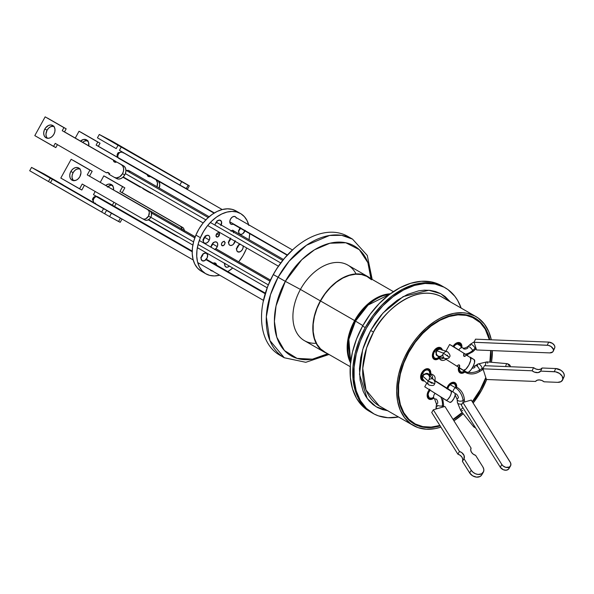 <?xml version="1.0" encoding="UTF-8"?>
<svg xmlns="http://www.w3.org/2000/svg" width="594" height="594" viewBox="0 0 594 594"><rect width="100%" height="100%" fill="white"/><g stroke="black" fill="none" stroke-linecap="round" stroke-linejoin="round"><path stroke-width="0.89" d="M474.049 317.53A61.071 40.607 -60.1 0 1 474.985 318.042A61.071 40.607 -60.1 0 1 489.79 339.731L485.573 328.809L480.501 322.23L474.049 317.53L466.461 314.879L458.026 314.389L449.079 316.067L439.954 319.862L431.006 325.616L422.579 333.123L414.991 342.077L408.546 352.145L403.475 362.934L399.992 374.034L398.218 385.016L398.218 395.463L400 404.967L403.497 413.164L408.575 419.735L413.164 423.374L422.616 427.093L431.051 427.583L440.117 425.861A61.071 40.607 -60.1 0 1 415.028 424.443A61.071 40.607 -60.1 0 1 414.085 423.923A61.071 40.607 -60.1 0 1 408.939 351.44A61.071 40.607 -60.1 0 1 474.049 317.53M491.075 350.557A61.071 40.607 -60.1 0 1 490.228 362.169L491.075 350.557M485.959 378.088A61.071 40.607 -60.1 0 1 472.475 402.004L480.531 389.827L485.959 378.088M462.422 412.756A61.071 40.607 -60.1 0 1 453.244 419.713L462.422 412.756M445.158 287.786L441.409 285.632A72.431 48.159 119.9 0 0 362.607 326.069L365.236 327.576L372.884 315.637L381.875 305.019L391.869 296.124L402.487 289.293L413.305 284.793L423.923 282.803L433.917 283.383L438.565 284.645L444.074 287.162L438.565 284.645L433.917 283.383L423.923 282.803L413.305 284.793L402.487 289.293L391.869 296.124L381.875 305.019L372.884 315.637L365.236 327.576A72.431 48.159 -60.1 0 1 444.037 287.14A72.431 48.159 119.9 0 0 442.916 286.523A72.431 48.159 119.9 0 0 365.704 326.745A72.431 48.159 119.9 0 0 371.807 412.711A72.431 48.159 -60.1 0 1 365.236 327.576L359.229 340.377L355.093 353.541L352.985 366.565L352.992 378.95L355.108 390.221L359.251 399.948L365.273 407.744L372.928 413.32L365.273 407.744L359.251 399.948L355.108 390.221L352.992 378.95L352.985 366.565L355.093 353.541L359.229 340.377L365.236 327.576L362.607 326.069A72.431 48.159 119.9 0 0 369.186 411.197L372.935 413.357A72.431 48.159 -60.1 0 1 366.825 327.391A72.431 48.159 -60.1 0 1 444.045 287.177L448.062 289.672L454.93 296.391L457.714 300.549L461.152 308.086A72.431 48.159 -60.1 0 0 445.158 287.786A72.431 48.159 -60.1 0 0 444.045 287.177L435.046 284.036L425.044 283.449L414.434 285.447L403.608 289.939L392.998 296.77L383.004 305.665L374.005 316.29L366.357 328.23L360.35 341.023L356.214 354.187L354.113 367.211L354.113 379.603L356.229 390.867L360.38 400.594L366.394 408.39L374.049 413.966A72.431 48.159 -60.1 0 1 372.935 413.357M413.216 425.43L379.232 405.88L366.015 390.02L362.748 368.332L366.595 347.98L373.529 332.053L370.663 330.479L373.529 332.053C380.917 315.199 413.082 282.863 440.897 296.458A62.808 41.766 119.9 0 1 441.862 296.985L474.888 316.008L467.084 313.283L462.83 312.748L453.853 313.365L444.512 316.194L439.82 318.406L435.172 321.124L426.195 327.977L417.924 336.479L414.152 341.253L410.669 346.309L404.722 357.091L402.309 362.704L398.723 374.123L397.579 379.811L396.666 390.882L397.594 401.188L400.319 410.335L404.752 417.968L410.706 423.797L417.961 427.598L426.24 429.217L435.224 428.608L440.911 427.131A62.808 41.766 -60.1 0 1 414.189 425.965A62.808 41.766 -60.1 0 1 413.216 425.43A62.808 41.766 -60.1 0 1 407.922 350.883A62.808 41.766 -60.1 0 1 474.888 316.008L440.897 296.458A62.808 41.766 119.9 0 0 373.529 332.053A62.808 41.766 119.9 0 0 379.232 405.88L380.197 406.415M387.659 410.729L376.143 406.779L367.218 398.529L359.489 374.324L362.659 349.621L370.663 330.479L383.019 312.993L403.17 296.584L428.861 290.243L440.867 293.748L450.289 301.834L445.055 296.51L440.518 293.562L435.491 291.506L430.101 290.369L424.472 290.162L418.748 290.815L407.521 294.409L397.223 300.297L388.335 307.529L381.006 315.317L375.178 323.091L370.663 330.479L366.825 338.224L363.387 347.245L360.751 357.491L359.459 368.703L360.098 380.309L363.216 391.416L365.807 396.428L369.097 400.876L373.047 404.633L377.576 407.581L382.603 409.637L387.993 410.773M398.522 416.973L387.949 417.723L378.4 415.852L374.049 413.966A72.431 48.159 -60.1 0 0 398.522 416.973M474.888 316.008A62.808 41.766 -60.1 0 1 475.853 316.535A62.808 41.766 -60.1 0 1 491.29 339.798L488.751 331.63L484.325 323.997L478.37 318.169L474.888 316.008M492.404 350.608A62.808 41.766 -60.1 0 1 491.468 362.281L492.404 350.608M486.672 379.499A62.808 41.766 -60.1 0 1 473.136 403.059L481.556 390.362L486.768 379.262M453.898 420.842L463.194 413.714A62.808 41.766 -60.1 0 1 453.935 420.819M439.115 358.331A6.66 4.433 -60.1 0 1 434.117 359.318A6.66 4.433 -60.1 0 1 433.509 351.485A6.66 4.433 -60.1 0 1 440.763 347.765A6.66 4.433 -60.1 0 1 442.322 349.911L440.659 347.705L437.934 347.549L435.046 349.413L432.959 352.665L432.387 356.214L433.516 358.858L435.966 359.719L438.914 358.494M430.709 373.589L430.539 371.131L428.898 369.008L426.173 368.852L423.284 370.708L421.198 373.968L420.626 377.509L421.755 380.16L424.45 380.992A6.66 4.433 -60.1 0 1 422.356 380.62A6.66 4.433 -60.1 0 1 421.755 372.787A6.66 4.433 -60.1 0 1 429.002 369.067A6.66 4.433 -60.1 0 1 430.665 373.886M433.895 398.091A6.66 4.433 -60.1 0 1 428.898 399.079A6.66 4.433 -60.1 0 1 428.289 391.246A6.66 4.433 -60.1 0 1 429.343 389.701M446.94 388.164A6.66 4.433 -60.1 0 1 447.705 386.375A6.66 4.433 -60.1 0 1 454.959 382.655A6.66 4.433 -60.1 0 1 456.623 387.466M465.072 371.918A6.66 4.433 -60.1 0 1 460.068 372.906A6.66 4.433 -60.1 0 1 458.62 367.114L458.338 369.795L459.466 372.445L461.924 373.299L464.872 372.074M439.879 425.482A60.551 40.266 -60.1 0 1 415.28 423.982L408.88 419.319L403.846 412.8L400.386 404.677L398.611 395.255L398.611 384.897L400.371 374.005L403.831 363.001L408.85 352.301L415.243 342.322L422.765 333.442L431.118 326.009L439.991 320.3L449.034 316.535L457.907 314.872L466.268 315.362L473.797 317.983A60.551 40.266 -60.1 0 1 474.725 318.495A60.551 40.266 -60.1 0 1 489.337 339.716L485.224 329.165L480.197 322.646L470.032 315.822L473.797 317.983A60.551 40.266 -60.1 0 0 409.236 351.603A60.551 40.266 -60.1 0 0 414.345 423.47L409.756 420.834M490.674 350.542A60.551 40.266 -60.1 0 1 489.857 362.132L490.674 350.542M485.788 377.546A60.551 40.266 -60.1 0 1 472.282 401.685L480.227 389.664L485.788 377.546M462.191 412.466A60.551 40.266 -60.1 0 1 453.036 419.386L462.191 412.466M440.035 425.43L431.162 427.101L422.802 426.611L415.28 423.982A60.551 40.266 -60.1 0 1 414.345 423.47M461.88 347.416L461.33 344.067L459.251 342.545L457.35 342.679L455.383 343.718L452.925 346.614M429.818 389.167L427.361 393.636L427.168 395.968L427.739 397.906L429.826 399.42L431.719 399.294L433.694 398.247M456.66 387.177L456.11 383.828L454.856 382.595L453.103 382.254L451.136 382.848L449.235 384.296L446.777 388.758M453.074 346.354A6.66 4.433 -60.1 0 1 460.179 342.894A6.66 4.433 -60.1 0 1 461.842 347.713M224.094 241.558A2.317 1.544 -60.1 0 1 224.346 241.661A2.317 1.544 -60.1 0 1 224.629 244.26A2.317 1.544 -60.1 0 1 222.297 245.782L221.822 245.515L223.634 245.448L224.718 244.075L224.903 242.456L224.094 241.558L222.757 241.892L221.673 243.273L221.48 244.884L222.297 245.782A2.317 1.544 -60.1 0 1 222.037 245.678A2.317 1.544 -60.1 0 1 221.762 243.087A2.317 1.544 -60.1 0 1 224.094 241.558M211.137 247.297A4.344 2.888 -60.1 0 1 211.598 245.122A4.344 2.888 -60.1 0 1 216.617 242.1A4.344 2.888 -60.1 0 1 217.3 246.621L212.801 244.03A4.344 2.888 119.9 0 0 213.149 242.924M231.333 230.851A2.317 1.544 -60.1 0 1 233.182 230.413A2.317 1.544 -60.1 0 1 233.732 232.232M203.274 239.634A4.344 2.888 119.9 0 0 204.826 237.437L209.326 240.028A4.344 2.888 -60.1 0 1 204.306 243.043A4.344 2.888 -60.1 0 1 203.623 238.528A4.344 2.888 -60.1 0 1 208.643 235.506A4.344 2.888 -60.1 0 1 209.326 240.028L204.826 237.437A4.344 2.888 119.9 0 0 205.175 236.33M219.297 235.306L216.669 233.791L219.297 235.306A2.317 1.544 -60.1 0 1 216.624 236.909A2.317 1.544 -60.1 0 1 216.261 234.504A2.317 1.544 -60.1 0 1 218.934 232.893A2.317 1.544 -60.1 0 1 219.297 235.306L219.49 233.694L218.028 232.796L216.721 233.724L216.068 236.115L217.53 237.006L219.297 235.306M206.059 253.044A4.344 2.888 -60.1 0 1 206.541 253.237A4.344 2.888 -60.1 0 1 207.061 258.1A4.344 2.888 -60.1 0 1 202.68 260.966L201.797 260.454L202.68 260.966A4.344 2.888 -60.1 0 1 202.205 260.773A4.344 2.888 -60.1 0 1 201.685 255.903A4.344 2.888 -60.1 0 1 206.059 253.044L203.549 253.675L201.522 256.252L201.062 258.583L202.16 260.744L204.551 260.714L207.224 257.751L207.581 254.729L206.059 253.044M201.173 257.365A4.344 2.888 119.9 0 0 203.074 254.054M213.187 263.172A4.344 2.888 -60.1 0 1 214.983 262.956A4.344 2.888 -60.1 0 1 215.459 263.157A4.344 2.888 -60.1 0 1 216.587 265.124M212.296 270.953A4.344 2.888 -60.1 0 1 211.605 270.886L210.714 270.374L211.605 270.886A4.344 2.888 -60.1 0 1 211.13 270.686A4.344 2.888 -60.1 0 1 210.313 269.81M229.403 266.09A4.344 2.888 -60.1 0 1 226.329 267.181L225.438 266.669L226.329 267.181A4.344 2.888 -60.1 0 1 225.846 266.988A4.344 2.888 -60.1 0 1 224.836 263.469M243.154 245.931A4.344 2.888 -60.1 0 1 241.847 250.341A4.344 2.888 -60.1 0 1 238.224 252.027L237.333 251.514L238.224 252.027A4.344 2.888 -60.1 0 1 237.749 251.834A4.344 2.888 -60.1 0 1 236.85 247.898A4.344 2.888 -60.1 0 1 240.125 244.193M236.709 248.426A4.344 2.888 119.9 0 0 238.61 245.122M244.936 230.918A4.344 2.888 -60.1 0 1 240.332 234.303L239.441 233.791L240.332 234.303A4.344 2.888 -60.1 0 1 239.85 234.103A4.344 2.888 -60.1 0 1 240.05 228.111L238.736 231.163L239.033 233.219L239.805 234.081L241.55 234.288L242.842 233.672L245.144 230.301M238.818 230.695A4.344 2.888 119.9 0 0 240.436 228.334M233.561 223.983A4.344 2.888 -60.1 0 1 231.408 224.383A4.344 2.888 -60.1 0 1 230.925 224.19A4.344 2.888 -60.1 0 1 230.405 219.32A4.344 2.888 -60.1 0 1 234.786 216.461A4.344 2.888 -60.1 0 1 235.261 216.654M236.301 218.147L235.744 217.048L234.192 216.387L232.276 217.092L230.628 218.911L229.819 221.243L230.108 223.299L231.408 224.383L230.517 223.871L231.994 224.458L233.279 224.131M215.073 225.185A4.344 2.888 -60.1 0 1 220.062 220.159A4.344 2.888 -60.1 0 1 220.537 220.359A4.344 2.888 -60.1 0 1 221.168 225M216.669 222.408A4.344 2.888 119.9 0 0 217.07 221.176M235.098 241.298A4.344 2.888 -60.1 0 1 230.249 245.433L229.358 244.921L230.249 245.433A4.344 2.888 -60.1 0 1 229.774 245.24A4.344 2.888 -60.1 0 1 230.494 238.654L229.091 240.726L228.631 243.05L229.284 244.847L230.249 245.433L232.12 245.181L233.368 244.297L235.217 240.652M228.735 241.832A4.344 2.888 119.9 0 0 230.591 238.714M240.525 213.536L236.026 210.944A34.764 23.114 119.9 0 0 195.894 235.09L200.393 237.682L195.894 235.09A34.764 23.114 119.9 0 0 201.359 271.22L205.858 273.812A34.764 23.114 -60.1 0 1 200.393 237.682A34.764 23.114 -60.1 0 1 240.525 213.536A34.764 23.114 -60.1 0 1 248.678 224.784M245.99 249.666A34.764 23.114 -60.1 0 1 238.714 261.813L242.924 255.732L245.99 249.666A34.764 23.114 -60.1 0 0 246.681 247.965L245.99 249.666M232.737 268.005A34.764 23.114 -60.1 0 1 227.844 271.607L232.737 268.005M248.864 225.49L247.089 220.641L244.394 216.676L240.882 213.743L236.694 211.969L231.987 211.405L226.945 212.088L221.755 213.981L216.617 217.018L211.739 221.072L207.299 226.002L203.467 231.608L200.393 237.682L198.203 243.978L196.963 250.267L196.74 256.304L197.527 261.85L199.302 266.706L201.997 270.671L205.502 273.596L209.689 275.378L214.397 275.935L219.676 275.193A34.764 23.114 -60.1 0 1 205.858 273.812M249.673 233.65A34.764 23.114 -60.1 0 1 249.027 239.686L249.68 233.65M211.249 246.228A4.344 2.888 119.9 0 0 212.801 244.03L217.3 246.621A4.344 2.888 -60.1 0 1 214.88 249.45M214.634 249.584L216.439 248.077L217.575 245.834L217.656 243.599L216.662 242.129L214.917 241.921L213.016 243.043L211.598 245.122L211.145 247.446M233.546 232.826L233.442 230.621L232.276 230.316L230.969 231.244M209.326 240.028L209.786 237.697L209.459 236.397L208.687 235.536L206.942 235.328L204.009 237.771L203.267 241.55L204.262 243.02L206.007 243.228L207.907 242.1L209.326 240.028M216.602 265.34L215.503 263.179L213.112 263.209M210.306 269.802L211.605 270.886L212.823 270.871M224.888 263.261L224.807 265.488L225.802 266.958L227.547 267.166L229.447 266.045M240.384 244.119L237.927 245.857L236.791 248.106L236.702 250.341L237.704 251.804L240.095 251.774L241.899 250.274L243.035 248.025L243.124 245.797M220.842 225.631L221.584 221.852L220.062 220.159L217.553 220.79L215.525 223.374M201.002 271.005L197.498 268.08L194.802 264.115L193.028 259.266L192.233 253.712L192.463 247.676L193.696 241.387L195.894 235.09L198.968 229.017L202.799 223.411L207.239 218.488L212.117 214.427L217.256 211.39L222.438 209.496L227.487 208.821L232.195 209.378L236.382 211.16M210.773 246.614L212.414 244.787L213.231 242.456M202.799 240.021L204.44 238.194L205.249 235.863M200.69 257.744L202.339 255.925L203.148 253.593M224.332 263.959L224.948 263.454M236.234 248.812L237.875 246.985L238.691 244.654M238.335 231.081L240.637 227.71M216.335 223.04L217.152 220.708M228.259 242.218L229.9 240.392L230.717 238.06M224.228 241.157L224.45 241.765M224.784 242.255L225.223 242.627M457.09 343.881L460.877 346.057L459.749 344.126L457.64 343.726L455.264 344.995L453.809 346.777A5.391 3.586 -60.1 0 1 459.541 344A5.391 3.586 -60.1 0 1 460.877 346.057L457.09 343.881M461.627 347.75L461.612 345.582L460.885 343.889L458.694 342.76L455.888 343.622L453.244 346.443A6.371 4.24 -60.1 0 1 460.031 343.146A6.371 4.24 -60.1 0 1 461.612 345.582A6.371 4.24 -60.1 0 1 461.635 347.668M460.966 346.941L460.877 346.057M459.533 367.122L459.407 369.899L460.617 371.747L461.991 372.126L464.367 371.287A5.391 3.586 -60.1 0 1 460.706 371.799A5.391 3.586 -60.1 0 1 459.429 367.552M464.634 371.985L464.545 372.052A6.371 4.24 -60.1 0 1 460.216 372.653A6.371 4.24 -60.1 0 1 458.806 367.211M464.545 372.052L461.731 373.039L459.474 372.044L458.672 370.411L458.828 367.122M447.713 388.654A5.391 3.586 -60.1 0 1 448.752 386.278L447.616 389.144M456.392 387.578L456.407 385.402L455.695 383.687L454.365 382.692L452.621 382.573L448.967 384.89L447.111 388.276A6.371 4.24 -60.1 0 1 448.225 385.885L448.225 385.885A6.371 4.24 -60.1 0 1 454.811 382.9A6.371 4.24 -60.1 0 1 456.407 387.488M455.739 386.761L455.063 384.422L453.237 383.434L450.861 384.132L448.752 386.278A5.391 3.586 -60.1 0 1 454.321 383.754A5.391 3.586 -60.1 0 1 455.657 387.711M430.167 390.08L428.534 392.745L428.118 394.691L429.128 397.683A5.391 3.586 -60.1 0 1 430.086 390.169M433.806 397.898A6.371 4.24 -60.1 0 1 429.039 398.826A6.371 4.24 -60.1 0 1 428.564 398.485L427.843 398.069L428.564 398.485A6.371 4.24 -60.1 0 1 429.514 389.805M433.776 397.921L431.897 398.982L430.063 399.183L428.564 398.485L427.613 396.992L427.524 393.807L429.789 389.493M433.271 397.408A5.391 3.586 -60.1 0 1 429.529 397.973A5.391 3.586 -60.1 0 1 429.128 397.683L431.155 398.284L432.751 397.742M422.921 379.469A5.391 3.586 -60.1 0 1 422.171 373.849L421.688 377.606L422.364 378.994L423.544 379.744M430.479 373.708L430.086 370.671L428.207 369.045L425.482 369.371L422.817 371.54L421.116 374.821L420.96 378.111L422.393 380.301L424.183 380.754A6.371 4.24 -60.1 0 1 422.505 380.368A6.371 4.24 -60.1 0 1 421.532 373.671L421.532 373.671A6.371 4.24 -60.1 0 1 428.861 369.32A6.371 4.24 -60.1 0 1 430.45 373.901M429.789 373.062L428.994 370.693L427.093 369.839L424.71 370.671L422.171 373.849A5.391 3.586 -60.1 0 1 428.371 370.173A5.391 3.586 -60.1 0 1 429.7 374.131M438.84 357.373A5.391 3.586 -60.1 0 1 434.756 358.212A5.391 3.586 -60.1 0 1 433.932 352.546L433.338 355.435L434.125 357.692L436.026 358.538L438.409 357.707M439.025 358.137A6.371 4.24 -60.1 0 1 434.259 359.066A6.371 4.24 -60.1 0 1 433.293 352.368L433.293 352.368A6.371 4.24 -60.1 0 1 440.614 348.017A6.371 4.24 -60.1 0 1 442.025 349.799M438.684 358.397L435.766 359.459L433.516 358.449L432.588 355.784L433.293 352.368L435.395 349.346L438.186 347.735L440.726 348.084L442.159 350.274M440.755 349.391L438.855 348.537L437.273 348.916L435.016 350.75L433.932 352.546A5.391 3.586 -60.1 0 1 440.124 348.871A5.391 3.586 -60.1 0 1 440.696 349.324M442.211 407.239L442.374 405.932A3.594 1.433 -172.8 0 1 438.483 405.717A3.594 1.433 -172.8 0 1 436.486 404.143A3.594 1.433 -172.8 0 1 437.726 403.252A3.364 2.124 -103.6 0 0 435.937 398.945A3.594 2.391 -60.1 0 1 434.556 398.789A3.594 2.391 -60.1 0 1 435.135 393.362A3.594 2.391 119.9 0 0 434.548 398.782L436.486 404.143A3.594 1.433 7.2 0 0 438.469 405.717A3.594 1.433 7.2 0 0 442.374 405.932A10.543 6.66 -103.6 0 0 440.718 396.889A10.543 6.66 76.4 0 1 442.374 405.932L442.211 407.239M436.486 404.143L436.085 407.343A3.594 1.433 7.2 0 0 437.333 408.642A3.594 1.433 -172.8 0 1 436.085 407.336A3.594 1.433 -172.8 0 1 437.325 406.459M95.523 203.141A3.594 2.391 -60.1 0 1 94.379 203.096A3.594 2.391 -60.1 0 1 93.228 200.527A3.594 2.391 -60.1 0 1 96.339 196.607L192.196 251.737L96.339 196.607A3.594 2.391 119.9 0 0 93.228 200.527A3.594 2.391 119.9 0 0 94.142 202.985L193.213 259.972M265.176 293.718L205.97 259.66L265.176 293.718M94.142 202.985L92.449 199.532L93.228 200.527L92.449 199.532L93.57 198.73M92.449 199.532C93.288 196.777 95.047 195.849 97.72 196.763A3.594 2.391 119.9 0 0 96.339 196.607A3.594 2.391 -60.1 0 1 97.49 196.651M443.384 406.905L443.614 405.041A3.594 1.433 -172.8 0 1 442.374 405.932A3.594 1.433 7.2 0 0 443.614 405.056M430.969 374.903A3.594 2.658 108.4 0 1 432.551 378.593A3.594 2.658 -71.6 0 0 431.006 374.918L428.764 374.168A3.594 2.658 108.4 0 1 430.383 376.663A3.594 2.658 -71.6 0 0 428.727 374.161M150.794 217.285L193.562 241.884L150.794 217.285M198.069 244.476L268.31 284.882L198.069 244.476M422.349 373.478L423.767 374.294L422.349 373.478M429.299 374.346A3.594 2.391 -60.1 0 1 431.6 374.101A3.594 2.391 119.9 0 0 429.299 374.346M433.516 379.469A3.594 3.401 131.8 0 0 428.14 380.954A3.594 3.401 -48.2 0 1 433.687 379.618L428.43 374.918A3.594 3.401 131.8 0 0 422.891 376.262L428.14 380.954L431.927 383.301L432.38 383.115L432.061 382.647L434.541 383.776C435.298 383.1 435.016 381.712 433.679 379.611M434.437 383.62L428.14 380.954A3.594 3.401 131.8 0 0 429.061 385.105M434.541 383.776C434.4 385.565 432.514 385.966 428.89 384.964A3.594 3.401 -48.2 0 1 428.89 384.964A3.594 3.401 -48.2 0 1 428.14 380.954L422.891 376.262A3.594 3.401 -48.2 0 1 428.489 374.963A3.594 3.401 -48.2 0 1 429.187 378.92M423.589 380.219A3.594 3.401 -48.2 0 1 422.891 376.262A3.594 3.401 131.8 0 0 423.641 380.271C422.52 379.863 422.156 378.356 422.557 375.75C425.148 373.27 427.22 372.742 428.764 374.168M434.407 380.242A10.543 1.054 24.8 0 0 434.949 380.153A10.543 1.054 -155.2 0 1 434.407 380.242M457.157 399.502A3.594 1.931 -4.7 0 0 459.288 401.091A3.594 1.931 -4.7 0 0 463.068 400.571L463.216 402.39L463.068 400.571A3.594 1.931 175.3 0 1 459.311 401.091A3.594 1.931 175.3 0 1 457.165 399.524A3.594 1.931 175.3 0 1 458.42 397.898A3.364 1.745 -117.4 0 0 456.006 393.822A3.594 2.391 -60.1 0 1 455.294 394.082M462.704 410.491A3.594 1.106 -38.7 0 1 460.862 410.803A3.594 1.106 -38.7 0 1 462.919 407.722A3.594 1.106 141.3 0 0 460.847 410.788L457.402 402.487A3.594 1.931 -4.7 0 0 462.021 403.987A3.594 1.931 175.3 0 1 457.402 402.457L457.165 399.524L455.212 395.055M457.536 387.674A3.594 2.391 119.9 0 0 455.516 387.785L450.126 384.682L455.516 387.785A3.594 2.391 -60.1 0 1 457.551 387.689C461.419 390.31 463.676 394.06 464.322 398.938A3.594 1.931 175.3 0 1 463.068 400.571A10.543 5.465 -117.4 0 0 455.516 387.785A3.594 2.391 119.9 0 0 453.022 392.01A3.594 2.391 -60.1 0 1 455.516 387.785A10.543 5.465 62.6 0 1 463.068 400.571A3.594 1.931 -4.7 0 0 464.322 398.968M269.973 281.066L214.946 249.413L269.973 281.066M194.817 237.838L151.425 212.882L194.817 237.838M460.847 410.788L473.774 426.915A3.594 1.106 -38.7 0 1 474.146 425.594A3.594 1.106 141.3 0 0 473.715 426.804M116.84 191.758A3.594 2.391 -60.1 0 1 117.515 192.189M464.567 401.923A3.594 1.931 175.3 0 1 464.567 402.004A3.594 1.931 -4.7 0 0 464.567 401.893L464.322 398.938M116.506 191.602L117.137 191.884A3.594 2.391 119.9 0 0 116.691 191.714M125.364 173.589L205.851 219.884L125.364 173.589L124.77 174.888L122.513 173.715A7.239 5.405 117.6 0 1 114.464 177.435A7.239 5.405 117.6 0 1 114.323 177.354L109.407 174.525L114.323 177.354L116.387 177.903L119.78 176.782L122.513 173.715L124.77 174.888A7.239 5.405 -62.4 0 0 123.574 165.852L116.409 161.85A2.896 2.161 117.6 0 1 114.404 162.028A2.896 2.161 117.6 0 1 113.409 160.12L62.236 130.687L63.914 127.643L45.159 116.855L34.801 135.625L53.557 146.414L55.235 143.369L106.408 172.802A2.896 2.161 117.6 0 1 108.412 172.616A2.896 2.161 117.6 0 1 109.407 174.525L108.472 172.654L106.408 172.802L55.235 143.369L53.557 146.414L55.814 147.594L34.801 135.625L45.159 116.855L66.172 128.824L63.914 127.643L62.236 130.687L115.659 161.301L113.409 160.12L114.345 161.999L116.409 161.85L121.325 164.672A7.239 5.405 117.6 0 1 122.513 173.715L123.493 171.079L123.611 168.436L122.854 166.186L121.325 164.672L124.428 166.506L125.594 168.421L125.921 170.916L125.356 173.604M210.35 222.468L280.739 262.956L210.35 222.468M434.541 351.418L435.833 352.168L434.541 351.418M447.72 351.893A3.594 3.401 110.1 0 0 443.54 353.207A3.594 3.401 -69.9 0 1 447.549 351.819A3.594 3.401 -69.9 0 1 447.557 351.826L441 349.428A3.594 3.401 110.1 0 0 436.991 350.809L443.54 353.207L447.096 355.843L447.49 355.264L447.022 355.361L449.094 357.187L443.54 353.207A3.594 3.401 110.1 0 0 444.906 358.501M447.549 351.819C450.111 354.507 450.69 356.303 449.272 357.209L449.094 357.187M445.092 358.576A3.594 3.401 -69.9 0 1 443.54 353.207L436.991 350.809A3.594 3.401 -69.9 0 1 440.941 349.406M442.545 354.789A3.594 3.401 -69.9 0 1 438.602 356.2A3.594 3.401 -69.9 0 1 436.991 350.809A3.594 3.401 110.1 0 0 438.535 356.17L445.077 358.568C447.913 358.635 449.309 358.182 449.272 357.209M438.335 356.816A3.594 2.666 -50.7 0 0 440.963 357.061A3.594 2.666 129.3 0 1 438.365 356.838L440.191 358.331A3.594 2.666 -50.7 0 0 443.673 358.056A3.594 2.666 129.3 0 1 440.161 358.308M439.775 359.028A3.594 2.391 -60.1 0 1 438.832 357.224A3.594 2.391 119.9 0 0 439.798 359.043C441.394 361.004 443.703 360.952 446.695 358.873M477.524 365.718A3.594 1.648 57.3 0 1 477.888 364.048A3.594 1.648 57.3 0 1 480.301 364.991A3.594 1.648 57.3 0 1 482.172 368.391L479.544 370.084A3.594 1.648 57.3 0 1 479.165 371.77A3.594 1.648 -122.7 0 0 479.544 370.084A10.543 6.215 169.4 0 1 468.191 372.371A10.543 6.215 -10.6 0 0 479.544 370.084L482.172 368.391A3.594 1.648 57.3 0 1 481.808 370.069A3.594 1.648 -122.7 0 0 482.172 368.391L483.442 367.827L482.172 368.391A3.594 1.648 -122.7 0 0 480.316 365.006A3.594 1.648 -122.7 0 0 477.903 364.033L475.274 365.726A3.594 1.648 57.3 0 1 477.687 366.698A3.594 1.648 57.3 0 1 479.544 370.084A3.594 1.648 -122.7 0 0 477.673 366.684A3.594 1.648 -122.7 0 0 475.259 365.733A3.594 1.648 57.3 0 0 474.896 367.411A3.364 1.982 -10.6 0 1 472.119 368.198M464.835 371.228A10.543 6.215 -10.6 0 0 466.461 371.941A10.543 6.215 169.4 0 1 464.835 371.228A3.594 2.391 119.9 0 0 465.726 372.616A3.594 2.391 -60.1 0 1 464.835 371.228L459.34 368.065L464.835 371.228A3.594 2.391 -60.1 0 1 464.805 371.05M508.048 365.072A3.245 1.916 169.4 0 1 510.187 366.401A3.245 1.916 -10.6 0 1 510.209 366.721A3.245 1.916 169.4 0 0 510.194 366.431C510.454 365.369 509.459 364.449 507.202 363.662L486.917 361.88A3.594 1.247 95 0 0 485.335 365.726A3.594 1.247 -85 0 1 486.931 361.88A3.594 1.247 -85 0 1 487.763 363.29M507.046 363.677A3.594 1.247 95 0 0 505.717 366.543A3.594 1.247 -85 0 1 507.202 363.662M126.091 170.315L128.898 170.589A3.594 2.391 119.9 0 0 126.789 170.716A3.594 2.391 -60.1 0 1 129.136 170.753A3.594 2.391 -60.1 0 1 129.796 171.97M472.765 351.804L475.215 349.547A3.594 1.143 -132.7 0 0 475.111 348.24L472.653 350.505A3.594 1.143 47.3 0 1 472.765 351.804L466.787 354.982M118.6 158.242A3.594 2.391 -60.1 0 1 118.065 157.551L214.375 212.949L118.065 157.551A3.594 2.391 119.9 0 0 118.778 158.353L214.04 213.149M287.414 254.96L229.781 221.807L287.414 254.96M123.077 152.933A3.594 2.391 -60.1 0 0 122.535 152.25A3.594 2.391 -60.1 0 0 119.461 152.836A3.594 2.391 119.9 0 0 118.065 157.551A3.594 2.391 -60.1 0 1 119.461 152.836A3.594 2.391 119.9 0 1 122.364 152.131L118.265 152.621L119.461 152.836L118.265 152.621L118.303 154.343M470.455 345.567A3.594 1.143 47.3 0 1 470.344 344.268A3.594 1.143 47.3 0 1 472.631 345.181A3.594 1.143 47.3 0 1 475.111 348.24L475.831 347.705L475.111 348.24A3.594 1.143 47.3 0 1 475.222 349.539M467.894 346.525C465.57 348.039 463.862 348.507 462.771 347.928A3.594 2.391 119.9 0 0 458.85 349.963A3.594 2.391 -60.1 0 1 462.771 347.928A3.594 2.391 -60.1 0 1 463.483 348.737A3.364 2.272 -24.7 0 0 468.005 347.824A3.594 1.143 47.3 0 1 467.894 346.525A3.594 1.143 47.3 0 1 470.188 347.445A3.594 1.143 47.3 0 1 472.653 350.505A10.543 7.121 155.3 0 1 465.458 354.143A10.543 7.121 -24.7 0 0 472.653 350.505L475.111 348.24A3.594 1.143 -132.7 0 0 472.638 345.188A3.594 1.143 -132.7 0 0 470.351 344.268L467.894 346.525A3.594 1.143 -132.7 0 1 470.181 347.438A3.594 1.143 -132.7 0 1 472.653 350.505A3.594 1.143 -132.7 0 1 472.772 351.804M393.406 291.639L367.604 276.797A43.288 28.779 119.9 0 0 320.515 300.965L355.509 321.109L368.08 305.064L389.761 294.223A43.652 29.024 119.9 0 0 355.509 321.109L362.867 325.609L354.64 320.597L347.876 339.523L350.564 362.934A43.288 28.779 -60.1 0 1 354.64 320.597L320.515 300.965A43.288 28.779 119.9 0 0 324.443 351.841L350.245 366.684M355.509 321.109A43.652 29.024 119.9 0 0 350.646 362.229L348.841 339.36L355.509 321.109M441.446 285.655L435.944 283.13L431.296 281.875L421.295 281.289L410.677 283.286L399.859 287.786L389.248 294.609L379.254 303.512L370.255 314.129L362.607 326.069L356.6 338.87L352.465 352.034L350.356 365.058L350.363 377.442L352.48 388.714L356.63 398.433L362.644 406.237L369.223 411.219M354.64 320.597L367.738 304.113L378.178 297.067L390.325 293.8A43.288 28.779 -60.1 0 0 354.64 320.597M371.51 279.767L366.936 276.433L361.56 274.554L355.583 274.205L349.242 275.401L342.775 278.089L336.434 282.172L330.457 287.481L325.081 293.83L320.515 300.965L316.921 308.613L314.449 316.483L313.194 324.265L313.194 331.667L314.456 338.402L316.936 344.216L320.53 348.871L325.111 352.205M553.229 351.225L554.662 348.091A5.212 3.497 -155.5 0 0 553.504 344.216A5.212 3.497 -155.5 0 0 548.685 342.092L475.519 339.167L548.685 342.092L547.252 345.218L474.094 342.293L475.519 339.167L474.094 342.293L476.559 349.977L549.717 352.903L476.559 349.977L474.094 342.293L548.217 345.329L551.017 346.48L553.296 349.257L553.4 350.712L552.754 351.915L549.717 352.903A5.212 3.497 24.5 0 0 553.229 351.225A5.212 3.497 24.5 0 0 552.071 347.349A5.212 3.497 24.5 0 0 547.252 345.218L548.685 342.092L552.442 343.354L554.388 345.366L554.87 346.866L554.596 348.225L553.608 349.235M544.082 381.801L557.699 382.343L544.082 381.801L541.795 380.464L539.263 379.922L537.021 380.271L535.543 381.452A5.792 3.883 24.5 0 1 544.082 381.801M486.412 379.492L535.543 381.452L486.412 379.492L482.989 368.822L486.412 379.492M562.585 380.012L564.01 376.878A7.239 4.856 -155.5 0 0 562.399 371.495A7.239 4.856 -155.5 0 0 555.709 368.54L542.092 367.998L540.607 369.178L538.364 369.535L535.833 368.985L533.546 367.656L484.414 365.689L482.989 368.822L484.414 365.689L533.546 367.656L532.12 370.782L482.989 368.822L532.12 370.782L533.546 367.656A5.792 3.883 -155.5 0 0 542.092 367.998L540.666 371.124A5.792 3.883 24.5 0 1 532.12 370.782L534.407 372.119L538.127 372.601L540.666 371.124L542.092 367.998L555.709 368.54L554.284 371.673L540.666 371.124L555.613 371.829L559.503 373.426L562.206 376.225L562.815 379.299L561.122 381.593L557.699 382.343A7.239 4.856 24.5 0 0 562.585 380.012A7.239 4.856 24.5 0 0 560.974 374.628A7.239 4.856 24.5 0 0 554.284 371.673L555.709 368.54L560.929 370.292L562.934 372.082L564.092 374.146L564.241 376.165L563.35 377.836M42.709 173.485L53.386 179.485L42.709 173.485M119.602 221.918L118.548 221.517L120.396 218.176L121.673 218.822L111.442 213.239L109.593 216.587L118.548 221.517L120.396 218.176L111.442 213.239L109.593 216.587L104.678 213.766L106.526 210.417L111.442 213.239L106.526 210.417L104.678 213.766L101.678 212.036L103.527 208.687L105.235 209.637L103.527 208.687L101.678 212.036L50.505 182.603L52.354 179.254L103.527 208.687L52.354 179.254L50.505 182.603L48.456 181.534L50.304 178.185L52.354 179.254L50.304 178.185L48.456 181.534L29.7 170.745L31.549 167.397L29.7 170.745L110.588 217.159L120.203 222.327L122.052 218.978M44.186 174.012L31.549 167.397L50.304 178.185L31.549 167.397L62.942 184.801L44.186 174.012M60.892 183.724L93.421 202.435L60.892 183.724M110.484 140.592L121.072 146.54L110.484 140.592M189.323 185.833L187.481 189.182L180.554 185.462L119.439 150.312L179.841 185.053L181.69 181.705L188.135 185.254L121.287 146.963L119.439 150.312L121.287 146.963L118.043 145.27L116.194 148.611L118.043 145.27L99.287 134.474L97.438 137.823L99.287 134.474L111.924 141.09L187.83 184.927L111.924 141.09L99.287 134.474L181.69 181.705L179.841 185.053L186.286 188.602L188.135 185.254L188.892 185.543L187.83 184.927L189.323 185.833L188.135 185.254L186.286 188.602L187.481 189.182L186.583 188.617M116.194 148.611L97.438 137.823L116.194 148.611M105.739 185.41A6.95 5.19 117.6 0 1 111.249 184.489A6.95 5.19 117.6 0 1 113.595 189.932L113.32 187.028L111.382 184.563L108.316 184.147L105.739 185.41M112.281 185.269A6.95 5.19 -62.4 0 0 107.908 186.665M184.266 230.494A5.212 3.891 -62.4 0 0 182.581 227.398L180.324 226.217A5.212 3.891 117.6 0 1 182.002 229.195M184.266 231.044L183.68 228.49L182.581 227.398L122.178 192.656L124.837 187.838L106.081 177.049L103.824 175.869L100.289 182.276L103.824 175.869L124.837 187.838L122.178 192.656L182.581 227.398L119.921 191.476L122.178 192.656L119.921 191.476L122.587 186.657L124.837 187.838L103.824 175.869L122.587 186.657L119.921 191.476L180.324 226.217L181.422 227.309L182.009 229.863M95.203 191.498L93.466 194.639L96.406 196.332L93.466 194.639L95.203 191.498M116.164 203.556L114.568 206.445L116.164 203.556M112.363 205.182L113.959 202.287L112.363 205.182M176.633 235.736A5.212 3.891 117.6 0 1 175.386 235.402A5.212 3.891 117.6 0 1 175.282 235.35L148.307 219.832L175.282 235.35L176.767 235.744M175.49 235.454L177.539 236.531A5.212 3.891 -62.4 0 0 177.636 236.583A5.212 3.891 -62.4 0 0 178.645 236.895M177.539 236.531L179.024 236.924M107.403 187.103L110.573 185.328L112.697 185.35M70.857 171.48A6.95 5.19 117.6 0 1 78.586 167.909A6.95 5.19 117.6 0 1 79.863 176.656L78.23 178.794L76.166 180.205L72.943 180.546L71.183 179.537L70.062 177.688L69.75 175.297L70.292 172.72L71.599 170.344L73.485 168.533L75.653 167.567L77.777 167.597L79.537 168.607L80.658 170.448L80.97 172.839L79.863 176.656A6.95 5.19 117.6 0 1 72.134 180.227A6.95 5.19 117.6 0 1 70.857 171.48L73.114 172.661L70.857 171.48M79.611 168.689A6.95 5.19 -62.4 0 0 73.114 172.661L74.74 170.53L76.804 169.112L80.034 168.778M149.911 210.818L147.661 209.637A5.212 3.891 117.6 0 1 148.515 216.149L150.772 217.33A5.212 3.891 -62.4 0 0 149.911 210.818L87.259 174.896L149.911 210.818L87.259 174.896L89.917 170.084L92.174 171.258L89.516 176.076L92.174 171.258L71.161 159.289L60.803 178.059L81.816 190.028L79.559 188.847L82.217 184.029L142.619 218.77L144.104 219.164L145.745 218.807L148.515 216.149A5.212 3.891 117.6 0 1 142.723 218.822A5.212 3.891 117.6 0 1 142.619 218.77L82.217 184.029L79.559 188.847L60.803 178.059L71.161 159.289L89.917 170.084L87.259 174.896L147.661 209.637L148.76 210.729L149.309 212.348L148.515 216.149L150.772 217.33L151.477 215.429L151.366 212.667L149.911 210.818M84.422 185.298L81.816 190.028L84.422 185.298M144.869 219.951A5.212 3.891 -62.4 0 0 144.973 220.003A5.212 3.891 -62.4 0 0 150.772 217.33L149.547 218.926L147.171 220.255L145.582 220.24L142.827 218.874M73.418 160.469L92.174 171.258L73.418 160.469M73.441 180.71L72.052 177.725L72.171 175.185L73.114 172.661A6.95 5.19 -62.4 0 0 73.359 180.628M80.524 141.09A7.009 5.235 117.6 0 1 86.479 139.82A7.009 5.235 117.6 0 1 88.766 145.834M87.511 140.592A7.009 5.235 -62.4 0 0 82.7 142.345M158.294 180.895L159.741 184.014L159.222 188.023A7.239 5.405 -62.4 0 0 158.643 181.281M156.192 179.878A7.239 5.405 117.6 0 1 157.002 186.754M81.281 132.432L79.032 131.252L75.267 138.068L79.032 131.252L100.044 143.221L98.359 146.265L117.716 157.395L96.109 145.085L98.359 146.265L100.044 143.221L81.281 132.432M140.815 186.947L140.281 187.199L122.951 177.227L140.281 187.199A2.896 2.161 117.6 0 1 140.681 186.991M142.82 188.224A2.896 2.161 -62.4 0 0 142.53 188.38L143.065 188.12M143.243 188.469A2.896 2.161 117.6 0 1 143.28 188.922L148.196 191.751L150.252 192.3M152.51 193.481L150.445 192.931A7.239 5.405 -62.4 0 0 150.586 193.005A7.239 5.405 -62.4 0 0 151.864 193.429M149.866 192.278A7.239 5.405 117.6 0 1 148.337 191.825A7.239 5.405 117.6 0 1 148.196 191.751L143.28 188.922L143.213 188.328M150.074 176.359A2.896 2.161 117.6 0 1 148.277 176.425A2.896 2.161 117.6 0 1 147.29 174.755M149.554 176.062A2.896 2.161 -62.4 0 0 149.658 176.522M117.879 157.61L96.109 145.085L97.787 142.04L79.032 131.252L97.787 142.04L96.109 145.085L117.879 157.61M156.979 186.82L157.484 182.833L156.044 179.722M150.282 176.247L148.218 176.396L147.275 174.517M80.331 141.268L83.524 139.479L86.62 139.894L88.565 142.374L88.721 146.094M149.785 176.826L149.532 175.698M82.588 142.449L84.667 141.023L87.919 140.681M54.047 126.284L50.794 126.626L48.715 128.052L47.075 130.205L44.817 129.024A7.009 5.235 117.6 0 1 52.606 125.423A7.009 5.235 117.6 0 1 53.898 134.244L54.848 131.697L54.96 129.143L54.225 126.968L52.747 125.497L50.75 124.963L48.545 125.445L45.567 127.873L44.246 130.272L43.704 132.87L44.023 135.284L45.151 137.147L47.965 138.305L50.171 137.823L52.257 136.397L53.898 134.244A7.009 5.235 117.6 0 1 46.109 137.845A7.009 5.235 117.6 0 1 44.817 129.024L47.075 130.205A7.009 5.235 -62.4 0 0 47.334 138.254M116.58 178.534A7.239 5.405 -62.4 0 0 116.721 178.608A7.239 5.405 -62.4 0 0 124.77 174.888L123.069 177.116L120.916 178.586L118.637 179.084L116.58 178.534M115.912 162.429L115.659 161.301L64.494 131.868L66.172 128.824L47.416 118.035L66.172 128.824L64.494 131.868L115.659 161.301A2.896 2.161 -62.4 0 0 115.785 162.132M118.659 163.031L123.574 165.852L118.659 163.031M109.281 173.7A2.896 2.161 -62.4 0 0 108.665 173.983L109.734 173.619M57.44 144.639L55.814 147.594L57.44 144.639M53.638 126.203A7.009 5.235 -62.4 0 0 47.075 130.205L45.953 134.051L46.273 136.464L47.401 138.328M459.407 367.76L463.365 370.262L459.407 367.76L459.281 364.946L458.293 365.043L456.92 366.186A5.792 1.834 118.5 0 1 459.251 364.924A5.792 1.834 118.5 0 1 459.407 367.76M459.459 367.567L456.92 366.186L459.459 367.567M444.557 358.375L456.92 366.186L444.557 358.375M453.489 346.577L449.628 344.483L445.908 351.217L449.628 344.483L467.782 355.613A5.792 1.834 -61.5 0 0 467.73 355.799L453.489 346.577M466.409 355.078A5.792 1.834 118.5 0 1 464.077 356.341A5.792 1.834 118.5 0 1 463.921 353.512L464.04 356.326L465.035 356.229L466.409 355.078L470.366 357.581L466.409 355.078M470.27 357.18L474.235 359.682L470.366 357.581L470.715 360.306L468.807 365.147L465.763 369.275L463.365 370.262A7.239 2.294 118.5 0 0 463.409 370.285A7.239 2.294 118.5 0 0 468.844 365.087A7.239 2.294 118.5 0 0 470.366 357.581L474.235 359.682L474.576 362.407L473.321 365.986L471.183 369.579L468.904 371.978L467.233 372.364A7.239 2.294 -61.5 0 0 467.27 372.386A7.239 2.294 -61.5 0 0 472.713 367.181A7.239 2.294 -61.5 0 0 474.235 359.682L470.27 357.18M463.454 370.307L467.233 372.364M510.513 465.956A5.212 3.861 -149.5 0 0 510.201 462.102L471.265 400.074L462.904 402.48L501.841 464.515L500.259 467.196L461.323 405.167L462.904 402.48L461.323 405.167L500.259 467.196A5.212 3.861 30.5 0 0 504.774 470.166A5.212 3.861 30.5 0 0 508.932 468.644L510.513 465.956A5.212 3.861 -149.5 0 1 506.363 467.478A5.212 3.861 -149.5 0 1 501.841 464.515L462.904 402.48L471.265 400.074L510.625 462.919L510.788 465.34L509.348 467.07L505.828 467.367L503.14 465.978L501.841 464.515L500.259 467.196L503.289 469.728L506.133 470.225L508.405 469.297L509.34 467.255M424.755 386.798L446.354 400.334L447.765 399.532L449.955 396.562L451.121 393.881L451.299 391.379L434.474 380.628L451.076 391.119A5.212 1.648 118.5 0 1 449.977 396.517A5.212 1.648 118.5 0 1 446.064 400.267A5.212 1.648 118.5 0 1 446.035 400.245L424.755 386.798L426.796 383.093L424.755 386.798M434.103 380.056L454.937 393.221L434.103 380.056M449.896 402.346L451.626 401.633L453.816 398.663L455.19 395.181L454.937 393.221A5.212 1.648 -61.5 0 1 453.846 398.619A5.212 1.648 -61.5 0 1 449.925 402.361A5.212 1.648 -61.5 0 1 449.896 402.346L446.094 400.282M464.003 458.709L471.25 470.255L469.668 472.935L462.422 461.389L464.003 458.709L462.422 461.389A5.792 4.284 30.5 0 0 457.87 454.15L459.459 451.462A5.792 4.284 -149.5 0 1 464.003 458.709L464.114 455.62L461.828 452.665L459.459 451.462L457.87 454.15L431.727 412.496L433.308 409.808L459.459 451.462L433.308 409.808L431.727 412.496L457.87 454.15L460.246 455.353L462.006 457.231L462.785 459.4L462.422 461.389L469.668 472.935A7.239 5.361 30.5 0 0 475.943 477.056A7.239 5.361 30.5 0 0 481.712 474.94L483.301 472.26A7.239 5.361 -149.5 0 1 477.524 474.368A7.239 5.361 -149.5 0 1 471.25 470.255L464.003 458.709M444.921 406.459L433.308 409.808L444.921 406.459L471.072 448.114L444.921 406.459M475.616 455.36A5.792 4.284 -149.5 0 1 471.072 448.114L470.7 450.104L471.488 452.272L473.247 454.158L475.616 455.36L482.863 466.906L475.616 455.36M481.652 475.044L480.093 476.492L476.536 477.138L472.624 475.801L469.668 472.935L471.25 470.255L473.054 472.289L475.467 473.767L478.118 474.45L481.675 473.804L483.679 471.398L483.783 469.201L482.863 466.906A7.239 5.361 -149.5 0 1 483.301 472.26M316.119 343.273A43.57 28.972 -60.1 0 1 300.43 289.427L285.335 281.348A63.365 42.137 119.9 0 0 280.182 344.795A63.365 42.137 119.9 0 0 327.769 353.757L312.437 359.177L297.052 358.39L284.467 350.564L276.811 337.221L274.391 321.406L276.039 305.925L285.335 281.348L273.277 274.532A67.3 44.75 119.9 0 0 263.12 301.997L263.016 302.532A68.436 45.508 -60.1 0 1 273.344 274.599A68.436 45.508 119.9 0 0 279.551 355.041L284.274 357.759A68.436 45.508 -60.1 0 1 278.066 277.316L270.508 294.669L266.32 316.84L269.876 340.473L284.274 357.759L305.799 362.303L329.024 354.477M281.979 356.289A68.436 45.508 -60.1 0 1 263.016 302.532M367.745 276.552L347.839 265.102A43.57 28.972 119.9 0 0 300.43 289.427L320.344 300.876L300.43 289.427A43.57 28.972 119.9 0 0 304.388 340.637L324.294 352.094A43.57 28.972 -60.1 0 1 320.344 300.876A43.57 28.972 -60.1 0 1 367.745 276.552A43.57 28.972 -60.1 0 1 370.485 278.46L367.077 276.18L361.664 274.294L355.643 273.938L349.257 275.141L342.753 277.851L336.367 281.957L330.353 287.303L324.94 293.696L320.344 300.876L316.728 308.576L314.241 316.498L312.971 324.331L312.979 331.786L314.248 338.565L316.743 344.409L320.366 349.101L324.97 352.457L327.324 353.497A43.57 28.972 -60.1 0 1 324.294 352.094M372.186 279.432L367.27 255.427L352.524 239.107L341.595 235.321L329.551 235.476L306.511 245.225L289.122 261.174L278.066 277.316A68.436 45.508 -60.1 0 1 352.524 239.107L347.802 236.39A68.436 45.508 119.9 0 0 273.344 274.599L285.335 281.348L301.745 259.764L314.53 249.784L329.885 243.236L345.805 242.76L359.303 249.658L367.886 262.682L370.938 278.72A63.365 42.137 119.9 0 0 338.053 242.107A63.365 42.137 119.9 0 0 285.335 281.348L300.43 289.427A43.57 28.972 -60.1 0 1 356.014 273.916M263.105 302.071L267.694 286.419L273.277 274.532L276.656 268.852L284.422 258.323L293.703 248.841A67.3 44.75 119.9 0 0 273.277 274.532L273.344 274.599A68.436 45.508 -60.1 0 1 294.097 248.5A68.436 45.508 -60.1 0 1 350.096 237.852M441.862 296.985L475.853 316.535M474.651 318.451L470.136 315.86M460.031 343.146L458.917 342.5M460.209 372.646L459.095 372.007M454.811 382.9L453.69 382.261M429.024 398.819L427.918 398.18M428.861 369.32L427.739 368.674M422.49 380.36L421.384 379.722M440.614 348.017L439.501 347.371M434.251 359.058L433.145 358.42M197.713 262.563L263.461 300.378M436.085 407.343L435.989 409.036M97.72 196.763L192.211 251.106M201.455 256.422L201.841 256.645M206.341 259.236L265.34 293.169M442.671 398.121L443.614 405.041M151.455 212.964L194.795 237.897M199.302 240.488L269.943 281.118M428.89 384.964L423.641 380.271M148.641 219.639L192.857 245.07M197.357 247.661L267.166 287.808M431.006 374.918L431.444 375.126M434.778 380.479L434.949 380.16C435.647 377.242 434.526 375.222 431.6 374.101M473.774 426.915L475.705 428.081M117.137 191.884L195.203 236.791M215.889 248.686L270.441 280.064M125.921 170.218L208.227 217.56M216.209 222.149L282.714 260.402M438.365 356.838C436.805 354.536 435.491 356.853 436.404 350.742C438.446 349.057 439.976 348.619 441 349.428M123.233 176.953L203.17 222.936M207.677 225.527L278.408 266.209M440.629 358.605L440.191 358.331M483.182 369.423L479.165 371.77C474.621 374.376 470.144 374.658 465.726 372.616M486.917 361.88L477.903 364.033M128.898 170.589L209.147 216.743M233.561 230.791L283.457 259.481M473.01 366.617L475.274 365.726M233.197 224.168L287.177 255.212M475.215 349.547L476.188 348.827M118.778 158.353C116.721 156.638 116.55 154.73 118.265 152.621M474.346 341.736L470.351 344.268M122.364 152.131L222.208 209.556M236.078 217.538L292.456 249.963M177.636 236.583L175.386 235.402M144.973 220.003L142.723 218.822M150.586 193.005L148.337 191.825M114.464 177.435L116.721 178.608M467.27 372.386L463.409 370.285M446.064 400.267L449.925 402.361M294.097 248.5L293.688 248.856"/></g></svg>

